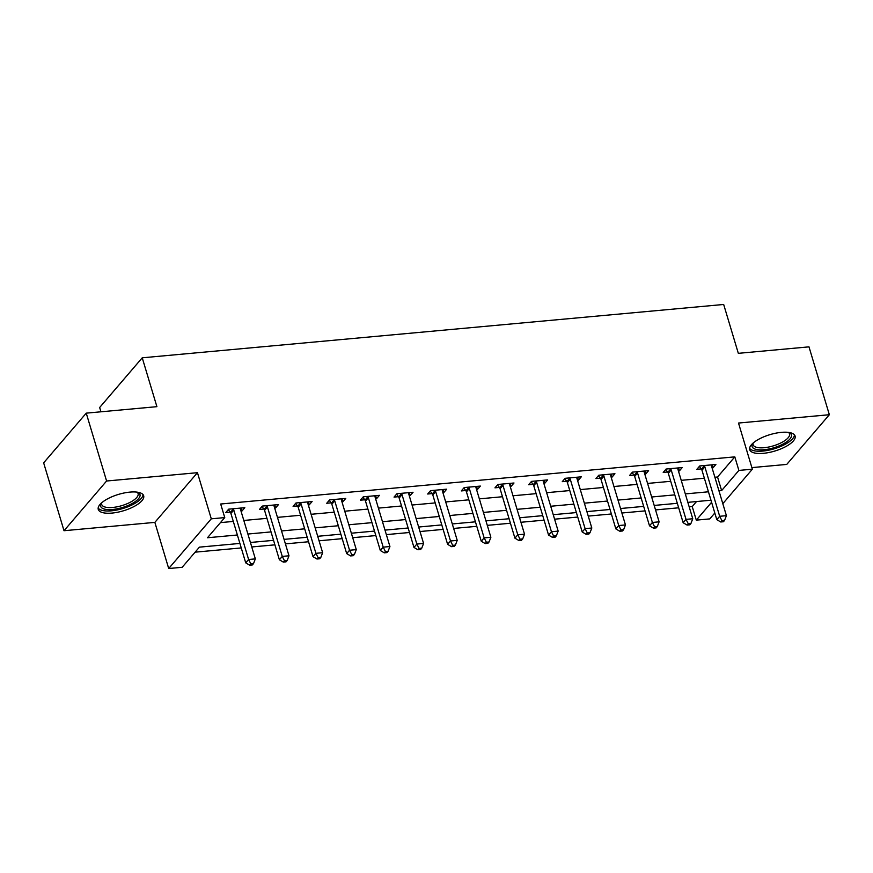 <?xml version="1.0" encoding="UTF-8"?>
<svg xmlns="http://www.w3.org/2000/svg" width="873" height="873" viewBox="0 0 873 873"><rect width="100%" height="100%" fill="white"/><g stroke="black" fill="none" stroke-linecap="round" stroke-linejoin="round"><path stroke-width="1.31" d="M111.995 513.073A23.702 8.555 163.3 0 0 143.674 495.777A23.702 8.555 163.3 0 0 129.946 492.11A23.702 8.555 163.3 0 0 98.267 509.406A23.702 8.555 163.3 0 0 111.995 513.073M763.417 453.316A23.702 8.555 163.3 0 0 795.096 436.031A23.702 8.555 163.3 0 0 781.368 432.364A23.702 8.555 163.3 0 0 749.689 449.65A23.702 8.555 163.3 0 0 763.417 453.316M239.9 543.432L199.426 547.142L182.162 567.297L168.707 568.53L211.288 518.824L224.754 517.591L207.49 537.746L237.38 534.996M154.859 522.381L197.451 472.686L106.593 481.012L86.241 413.147L43.65 462.854L64.013 530.719L154.859 522.381L168.707 568.53M100.941 411.805L99.653 407.505L142.234 357.81L723.673 304.47L738.329 353.336L808.987 346.854L829.35 414.719L738.503 423.045L752.351 469.194L722.811 503.666M751.871 467.612L786.759 464.414L829.35 414.719M714.812 513.008L709.76 518.9L696.305 520.133L711.593 502.281M689.179 506.842L692.224 506.558L696.305 520.133M195.137 552.162L241.254 547.928M251.762 546.967L274.897 544.839M285.416 543.879L308.551 541.751M319.06 540.791L342.194 538.663M352.703 537.703L375.848 535.575M386.357 534.614L409.492 532.497M420 531.526L443.135 529.409M453.654 528.438L476.789 526.321M487.298 525.36L510.432 523.233M520.941 522.272L544.086 520.144M554.595 519.184L577.73 517.056M588.238 516.096L611.384 513.979M621.892 513.008L645.027 510.891M655.536 509.919L678.67 507.802M106.593 481.012L64.013 530.719M692.224 506.558L696.523 501.549M714.878 477.247L717.551 477.007L734.815 456.863L220.683 504.016L224.754 517.591M220.454 522.611L233.298 521.432M243.818 520.461L266.952 518.344M277.461 517.373L300.596 515.256M311.104 514.295L334.25 512.167M344.759 511.207L367.893 509.079M378.402 508.119L401.547 505.991M412.056 505.031L435.191 502.913M445.699 501.942L468.834 499.825M479.353 498.854L502.488 496.737M512.997 495.766L536.131 493.649M546.64 492.688L569.785 490.561M580.294 489.6L603.429 487.472M613.937 486.512L637.072 484.384M647.591 483.424L670.726 481.307M681.235 480.336L704.369 478.218M712.084 467.917L713.012 467.83L715.893 464.469L699.742 465.953L696.861 469.314L701.237 468.91M678.43 471.005L679.369 470.918L682.239 467.557L666.088 469.041L663.207 472.402L667.594 471.998M644.787 474.094L645.714 474.006L648.595 470.645L632.445 472.129L629.564 475.49L633.94 475.087M611.144 477.182L612.071 477.095L614.941 473.733L598.791 475.218L595.921 478.568L600.297 478.175M577.49 480.259L578.417 480.183L581.298 476.822L565.147 478.306L562.267 481.656L566.653 481.263M543.846 483.347L544.774 483.26L547.655 479.91L531.504 481.383L528.623 484.744L532.999 484.34M510.192 486.436L511.12 486.348L514.001 482.998L497.85 484.471L494.969 487.832L499.356 487.429M476.549 489.524L477.476 489.437L480.357 486.075L464.207 487.56L461.326 490.921L465.702 490.517M442.895 492.612L443.833 492.525L446.703 489.164L430.553 490.648L427.683 494.009L432.059 493.605M409.251 495.7L410.179 495.613L413.06 492.252L396.909 493.736L394.029 497.097L398.404 496.693M375.608 498.778L376.536 498.701L379.417 495.34L363.266 496.824L360.385 500.174L364.761 499.782M341.954 501.866L342.882 501.779L345.763 498.428L329.612 499.902L326.731 503.263L331.118 502.859M308.311 504.954L309.238 504.867L312.119 501.517L295.969 502.99L293.088 506.351L297.464 505.947M274.657 508.042L275.595 507.955L278.465 504.594L262.315 506.078L259.445 509.439L263.821 509.035M241.013 511.131L241.941 511.043L244.822 507.682L228.671 509.166L225.791 512.527L230.166 512.124M197.451 472.686L211.288 518.824M734.815 456.863L738.885 470.427L752.351 469.194M86.241 413.147L156.9 406.665L142.234 357.81M710.971 500.218L687.837 502.346M677.328 503.306L654.193 505.434M643.674 506.395L620.539 508.512M610.031 509.483L586.896 511.6M576.387 512.571L553.242 514.688M542.733 515.648L519.599 517.776M509.09 518.737L485.945 520.865M475.436 521.825L452.301 523.953M441.793 524.913L418.658 527.03M408.138 528.001L385.004 530.118M374.495 531.09L351.361 533.207M340.852 534.167L317.707 536.295M307.198 537.255L284.063 539.383M273.555 540.343L250.42 542.471M718.959 490.822L721.622 490.582L738.885 470.427M247.888 534.036L271.023 531.908M281.532 530.948L304.666 528.831M315.186 527.859L338.32 525.742M348.829 524.771L371.963 522.654M382.472 521.694L405.618 519.566M416.126 518.606L439.261 516.478M449.77 515.517L472.915 513.389M483.424 512.429L506.558 510.312M517.067 509.341L540.201 507.224M550.71 506.253L573.856 504.136M584.364 503.175L607.499 501.047M618.008 500.087L641.153 497.959M651.662 496.999L674.796 494.871M685.305 493.911L708.44 491.794M717.551 477.007L721.622 490.582M712.106 464.818L713.012 467.83M678.463 467.906L679.369 470.918M644.809 470.994L645.714 474.006M611.165 474.083L612.071 477.095M577.522 477.171L578.417 480.183M543.868 480.248L544.774 483.26M510.225 483.336L511.12 486.348M476.571 486.425L477.476 489.437M442.927 489.513L443.833 492.525M409.273 492.601L410.179 495.613M375.63 495.689L376.536 498.701M341.987 498.778L342.882 501.779M308.333 501.855L309.238 504.867M274.689 504.943L275.595 507.955M241.035 508.031L241.941 511.043M704.86 466.88L701.979 470.241L716.798 519.642L719.679 516.281L704.86 466.88A3.034 2.466 40.6 0 0 704.358 465.887L704.118 465.549M721.895 520.635L720.738 521.978L723.433 521.738L724.579 520.384L721.895 520.635L719.679 516.281L726.412 515.67L711.582 466.258A3.034 2.466 40.6 0 1 711.473 465.233L711.506 464.873M701.979 470.241A3.034 2.466 40.6 0 0 701.477 469.248L699.393 466.368M716.798 519.642L720.738 521.978M724.579 520.384L726.412 515.67M671.206 469.969L668.325 473.33L683.155 522.731L686.025 519.37L671.206 469.969A3.034 2.466 40.6 0 0 670.704 468.976L670.464 468.637M688.24 523.724L687.095 525.066L689.79 524.815L690.936 523.473L688.24 523.724L686.025 519.37L692.758 518.758L677.939 469.347A3.034 2.466 40.6 0 1 677.83 468.321L677.863 467.961M668.325 473.33A3.034 2.466 40.6 0 0 667.834 472.326L665.739 469.445M683.155 522.731L687.095 525.066M690.936 523.473L692.758 518.758M637.563 473.057L634.682 476.407L649.501 525.819L652.382 522.458L637.563 473.057A3.034 2.466 40.6 0 0 637.061 472.053L636.821 471.726M654.597 526.812L653.44 528.154L656.136 527.903L657.293 526.561L654.597 526.812L652.382 522.458L659.115 521.836L644.285 472.435A3.034 2.466 40.6 0 1 644.176 471.409L644.219 471.049M634.682 476.407A3.034 2.466 40.6 0 0 634.18 475.414L632.096 472.533M649.501 525.819L653.44 528.154M657.293 526.561L659.115 521.836M603.909 476.145L601.039 479.495L615.858 528.907L618.739 525.546L603.909 476.145A3.034 2.466 40.6 0 0 603.418 475.141L603.178 474.814M620.954 529.9L619.797 531.242L622.493 530.991L623.638 529.649L620.954 529.9L618.739 525.546L625.461 524.924L610.642 475.523A3.034 2.466 40.6 0 1 610.533 474.486L610.565 474.137M601.039 479.495A3.034 2.466 40.6 0 0 600.537 478.502L598.442 475.621M615.858 528.907L619.797 531.242M623.638 529.649L625.461 524.924M570.265 479.222L567.385 482.583L582.215 531.984L585.085 528.634L570.265 479.222A3.034 2.466 40.6 0 0 569.763 478.229L569.523 477.902M587.3 532.977L586.154 534.331L588.839 534.08L589.995 532.737L587.3 532.977L585.085 528.634L591.818 528.012L576.998 478.611A3.034 2.466 40.6 0 1 576.889 477.575L576.922 477.225M567.385 482.583A3.034 2.466 40.6 0 0 566.893 481.59L564.798 478.71M582.215 531.984L586.154 534.331M589.995 532.737L591.818 528.012M788.952 432.451A20.516 7.399 -16.7 0 1 789.028 432.484A20.516 7.399 -16.7 0 1 783.594 443.757A20.516 7.399 -16.7 0 1 760.438 449.879A20.516 7.399 -16.7 0 1 752.799 443.364A20.516 7.399 -16.7 0 1 752.842 443.288M753.224 442.96A18.988 6.853 163.3 0 0 753.137 444.772A18.988 6.853 163.3 0 0 764.039 447.718A18.988 6.853 163.3 0 0 782.306 442.175A18.988 6.853 163.3 0 0 789.519 433.848A18.988 6.853 163.3 0 0 788.45 432.386M749.58 448.286A23.549 8.501 163.3 0 0 785.34 444.215A23.549 8.501 163.3 0 0 794.43 434.83M137.541 492.208A20.516 7.399 -16.7 0 1 137.618 492.241A20.516 7.399 -16.7 0 1 134.977 501.789A20.516 7.399 -16.7 0 1 112.552 509.483A20.516 7.399 -16.7 0 1 101.377 503.11A20.516 7.399 -16.7 0 1 101.421 503.044M101.803 502.706A18.988 6.853 163.3 0 0 101.715 504.518A18.988 6.853 163.3 0 0 112.715 507.453A18.988 6.853 163.3 0 0 138.098 493.605A18.988 6.853 163.3 0 0 137.039 492.143M98.158 508.031A23.549 8.501 163.3 0 0 111.395 510.825A23.549 8.501 163.3 0 0 143.008 494.587M536.622 482.311L533.741 485.672L548.56 535.073L551.441 531.722L536.622 482.311A3.034 2.466 40.6 0 0 536.12 481.318L535.88 480.99M553.657 536.066L552.5 537.408L555.195 537.168L556.341 535.826L553.657 536.066L551.441 531.722L558.163 531.1L543.344 481.7A3.034 2.466 40.6 0 1 543.235 480.663L543.268 480.303M533.741 485.672A3.034 2.466 40.6 0 0 533.239 484.679L531.155 481.798M548.56 535.073L552.5 537.408M556.341 535.826L558.163 531.1M502.968 485.399L500.087 488.76L514.917 538.161L517.787 534.8L502.968 485.399A3.034 2.466 40.6 0 0 502.466 484.406L502.226 484.068M520.002 539.154L518.857 540.496L521.552 540.256L522.698 538.914L520.002 539.154L517.787 534.8L524.52 534.189L509.701 484.788A3.034 2.466 40.6 0 1 509.592 483.751L509.625 483.391M500.087 488.76A3.034 2.466 40.6 0 0 499.596 487.767L497.501 484.886M514.917 538.161L518.857 540.496M522.698 538.914L524.52 534.189M469.325 488.487L466.444 491.848L481.263 541.249L484.144 537.888L469.325 488.487A3.034 2.466 40.6 0 0 468.823 487.494L468.583 487.156M486.359 542.242L485.202 543.584L487.898 543.333L489.055 541.991L486.359 542.242L484.144 537.888L490.877 537.277L476.047 487.865A3.034 2.466 40.6 0 1 475.938 486.839L475.971 486.479M466.444 491.848A3.034 2.466 40.6 0 0 465.942 490.844L463.858 487.963M481.263 541.249L485.202 543.584M489.055 541.991L490.877 537.277M435.671 491.575L432.801 494.926L447.62 544.337L450.501 540.976L435.671 491.575A3.034 2.466 40.6 0 0 435.18 490.582L434.94 490.244M452.705 545.33L451.559 546.673L454.255 546.422L455.4 545.079L452.705 545.33L450.501 540.976L457.223 540.365L442.404 490.953A3.034 2.466 40.6 0 1 442.295 489.928L442.327 489.567M432.801 494.926A3.034 2.466 40.6 0 0 432.299 493.932L430.203 491.052M447.62 544.337L451.559 546.673M455.4 545.079L457.223 540.365M402.027 494.664L399.147 498.014L413.966 547.426L416.847 544.065L402.027 494.664A3.034 2.466 40.6 0 0 401.525 493.66L401.285 493.332M419.062 548.419L417.916 549.761L420.6 549.51L421.757 548.168L419.062 548.419L416.847 544.065L423.58 543.442L408.76 494.042A3.034 2.466 40.6 0 1 408.651 493.016L408.684 492.656M399.147 498.014A3.034 2.466 40.6 0 0 398.655 497.021L396.56 494.14M413.966 547.426L417.916 549.761M421.757 548.168L423.58 543.442M368.373 497.741L365.503 501.102L380.322 550.503L383.203 547.153L368.373 497.741A3.034 2.466 40.6 0 0 367.882 496.748L367.642 496.421M385.419 551.507L384.262 552.849L386.957 552.598L388.103 551.256L385.419 551.507L383.203 547.153L389.925 546.531L375.106 497.13A3.034 2.466 40.6 0 1 374.997 496.093L375.03 495.744M365.503 501.102A3.034 2.466 40.6 0 0 365.001 500.109L362.917 497.228M380.322 550.503L384.262 552.849M388.103 551.256L389.925 546.531M334.73 500.829L331.849 504.19L346.679 553.591L349.549 550.241L334.73 500.829A3.034 2.466 40.6 0 0 334.228 499.836L333.988 499.509M351.764 554.584L350.619 555.926L353.303 555.686L354.46 554.344L351.764 554.584L349.549 550.241L356.282 549.619L341.463 500.218A3.034 2.466 40.6 0 1 341.354 499.181L341.387 498.832M331.849 504.19A3.034 2.466 40.6 0 0 331.358 503.197L329.263 500.316M346.679 553.591L350.619 555.926M354.46 554.344L356.282 549.619M301.087 503.917L298.206 507.278L313.025 556.679L315.906 553.318L301.087 503.917A3.034 2.466 40.6 0 0 300.585 502.924L300.345 502.597M318.121 557.672L316.964 559.015L319.66 558.775L320.817 557.432L318.121 557.672L315.906 553.318L322.639 552.707L307.809 503.306A3.034 2.466 40.6 0 1 307.7 502.27L307.733 501.91M298.206 507.278A3.034 2.466 40.6 0 0 297.704 506.285L295.62 503.405M313.025 556.679L316.964 559.015M320.817 557.432L322.639 552.707M267.433 507.006L264.563 510.367L279.382 559.768L282.263 556.407L267.433 507.006A3.034 2.466 40.6 0 0 266.942 506.013L266.702 505.674M284.467 560.761L283.321 562.103L286.017 561.852L287.162 560.51L284.467 560.761L282.263 556.407L288.985 555.795L274.166 506.384A3.034 2.466 40.6 0 1 274.057 505.358L274.089 504.998M264.563 510.367A3.034 2.466 40.6 0 0 264.061 509.363L261.965 506.482M279.382 559.768L283.321 562.103M287.162 560.51L288.985 555.795M233.789 510.094L230.909 513.455L245.728 562.856L248.609 559.495L233.789 510.094A3.034 2.466 40.6 0 0 233.287 509.101L233.047 508.763M250.824 563.849L249.678 565.191L252.362 564.94L253.519 563.598L250.824 563.849L248.609 559.495L255.342 558.884L240.522 509.472A3.034 2.466 40.6 0 1 240.413 508.446L240.446 508.086M230.909 513.455A3.034 2.466 40.6 0 0 230.407 512.451L228.322 509.57M245.728 562.856L249.678 565.191M253.519 563.598L255.342 558.884M704.358 465.887L701.477 469.248M670.704 468.976L667.834 472.326M637.061 472.053L634.18 475.414M603.418 475.141L600.537 478.502M569.763 478.229L566.893 481.59M536.12 481.318L533.239 484.679M502.466 484.406L499.596 487.767M468.823 487.494L465.942 490.844M435.18 490.582L432.299 493.932M401.525 493.66L398.655 497.021M367.882 496.748L365.001 500.109M334.228 499.836L331.358 503.197M300.585 502.924L297.704 506.285M266.942 506.013L264.061 509.363M233.287 509.101L230.407 512.451"/></g></svg>
